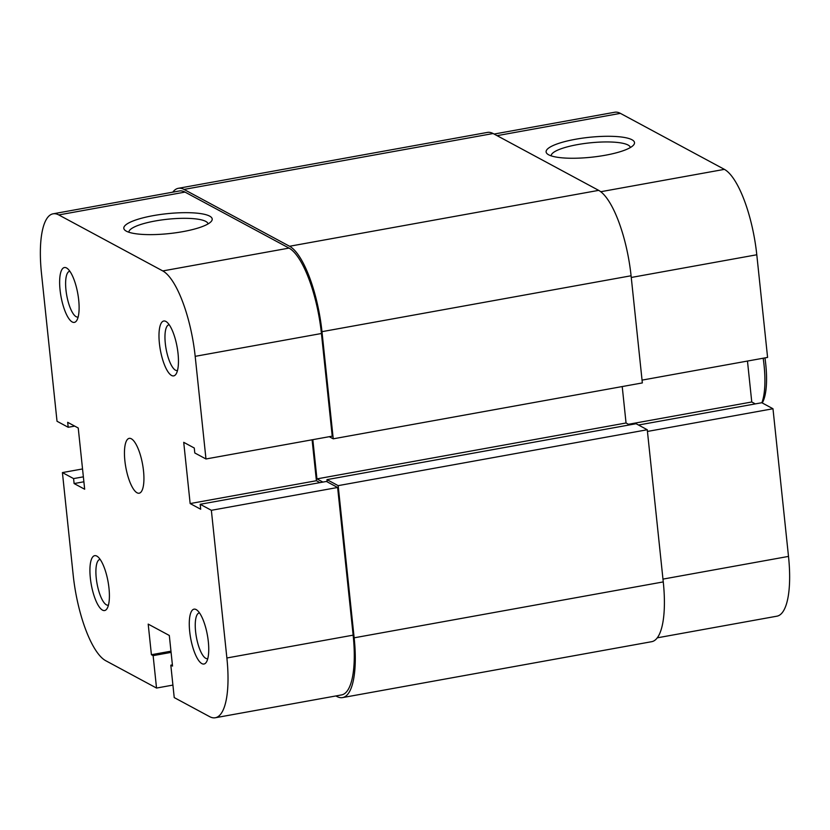 <?xml version="1.0" encoding="UTF-8"?>
<svg xmlns="http://www.w3.org/2000/svg" width="830" height="830" viewBox="0 0 830 830"><rect width="100%" height="100%" fill="white"/><g stroke="black" fill="none" stroke-linecap="round" stroke-linejoin="round"><path stroke-width="1.25" d="M172.765 192.166A74.337 22.701 79.7 0 1 178.346 188.306A74.337 22.701 79.7 0 1 184.011 189.427L289.566 246.261A74.337 22.701 79.7 0 1 321.978 331.668L333.235 438.821L329.271 436.684M178.346 188.306L487.459 132.406A74.337 22.701 79.7 0 1 493.113 133.526L598.669 190.361A74.337 22.701 79.7 0 1 631.08 275.768L642.347 382.921L333.235 438.821M629.597 424.898L626.048 422.989L316.946 478.889L312.827 439.661M626.048 422.989L622.22 386.552M322.901 482.095L316.946 478.889M326.979 479.626L338.163 485.643L647.265 429.743L636.091 423.725L326.979 479.626L327.217 481.877M338.163 485.643L354.151 637.814A74.337 22.701 79.7 0 1 342.541 697.594A74.337 22.701 79.7 0 1 336.887 696.474L335.901 695.945M647.265 429.743L663.263 581.913A74.337 22.701 79.7 0 1 651.654 641.694L342.541 697.594M78.694 299.983A27.878 8.518 79.7 0 1 76.765 320.463A27.878 8.518 79.7 0 1 67.375 316.22A27.878 8.518 79.7 0 1 60.061 289.961A27.878 8.518 79.7 0 1 67.365 268.505A27.878 8.518 79.7 0 1 78.694 299.983M69.886 271.286A23.23 7.097 -100.3 0 0 69.596 271.327A23.23 7.097 -100.3 0 0 65.964 290.002A23.23 7.097 -100.3 0 0 77.864 317.039A23.23 7.097 -100.3 0 0 78.144 316.977M178.035 353.476A27.878 8.518 79.7 0 1 176.116 373.957A27.878 8.518 79.7 0 1 166.726 369.713A27.878 8.518 79.7 0 1 159.412 343.444A27.878 8.518 79.7 0 1 166.716 321.988A27.878 8.518 79.7 0 1 178.035 353.476M169.237 324.779A23.23 7.097 -100.3 0 0 168.947 324.81A23.23 7.097 -100.3 0 0 165.315 343.495A23.23 7.097 -100.3 0 0 177.215 370.533A23.23 7.097 -100.3 0 0 177.496 370.46M108.979 588.117A27.878 8.518 79.7 0 1 107.049 608.608A27.878 8.518 79.7 0 1 97.66 604.365A27.878 8.518 79.7 0 1 90.346 578.095A27.878 8.518 79.7 0 1 97.65 556.639A27.878 8.518 79.7 0 1 108.979 588.117M100.171 559.43A23.23 7.097 -100.3 0 0 99.88 559.462A23.23 7.097 -100.3 0 0 96.249 578.137A23.23 7.097 -100.3 0 0 108.149 605.184A23.23 7.097 -100.3 0 0 108.429 605.112M208.32 641.611A27.878 8.518 79.7 0 1 206.4 662.091A27.878 8.518 79.7 0 1 197.011 657.848A27.878 8.518 79.7 0 1 189.697 631.578A27.878 8.518 79.7 0 1 197.001 610.133A27.878 8.518 79.7 0 1 208.32 641.611M199.522 612.913A23.23 7.097 -100.3 0 0 199.231 612.955A23.23 7.097 -100.3 0 0 195.6 631.63A23.23 7.097 -100.3 0 0 207.5 658.667A23.23 7.097 -100.3 0 0 207.78 658.595M182.859 231.643A44.447 10.012 174 0 1 125.247 230.47A44.447 10.012 174 0 1 153.156 215.655A44.447 10.012 174 0 1 197.125 213.175A44.447 10.012 174 0 1 211.256 221.423A44.447 10.012 174 0 1 182.859 231.643M208.05 223.913A39.799 8.964 -6 0 0 155.189 220.988A39.799 8.964 -6 0 0 128.899 232.234M124.874 460.764A27.878 8.518 -100.3 0 0 139.15 493.217A27.878 8.518 -100.3 0 0 143.507 470.797A27.878 8.518 -100.3 0 0 129.231 438.354A27.878 8.518 -100.3 0 0 124.874 460.764M226.881 657.983L211.36 510.305L337.623 487.48L353.144 635.147A74.337 22.701 79.7 0 1 341.535 694.928L215.281 717.753A74.337 22.701 -100.3 0 0 226.881 657.983L353.144 635.147M172.91 685.092L156.528 688.049L105.607 660.639A74.337 22.701 -100.3 0 1 73.206 575.232L62.416 472.581L73.59 478.599L74.109 483.558L84.67 489.233L78.238 428.01L67.676 422.325L68.195 427.274L57.021 421.256L41.5 273.589A74.337 22.701 -100.3 0 1 53.11 213.808L179.363 190.973A74.337 22.701 79.7 0 1 185.017 192.093L289.027 248.097A74.337 22.701 79.7 0 1 321.438 333.504L332.228 436.155L205.975 458.98L194.791 452.962L194.272 448.013L183.721 442.328L190.153 503.561L200.704 509.247L200.186 504.287L211.36 510.305M312.101 439.786L316.406 480.726L319.944 482.635M200.186 504.287L326.439 481.452L337.623 487.48M215.281 717.753A74.337 22.701 -100.3 0 1 209.617 716.643L174.227 697.584L170.814 665.162L172.526 666.085L169.31 635.469L148.197 624.108L151.413 654.714L153.125 655.638L156.528 688.049M205.975 458.98L195.185 356.34A74.337 22.701 -100.3 0 0 162.773 270.933L58.764 214.929A74.337 22.701 -100.3 0 0 53.11 213.808M62.416 472.581L82.533 468.95M170.959 651.187L151.413 654.714M171.084 652.39L153.125 655.638M172.401 664.882L170.814 665.162M74.69 426.101L68.195 427.274M83.882 481.784L74.109 483.558M83.363 476.835L73.59 478.599M316.406 480.726L190.153 503.561M575.46 139.274A44.447 10.012 174 0 1 619.429 136.794A44.447 10.012 174 0 1 633.56 145.053A44.447 10.012 174 0 1 605.153 155.272A44.447 10.012 174 0 1 547.541 154.09A44.447 10.012 174 0 1 575.46 139.274M630.354 147.543A39.799 8.964 -6 0 0 577.483 144.617A39.799 8.964 -6 0 0 551.193 155.864M662.963 579.112L788.5 556.411L772.979 408.744L647.442 431.444M494.099 134.055L614.719 112.247A74.337 22.701 79.7 0 1 620.384 113.357L724.393 169.362A74.337 22.701 79.7 0 1 756.794 254.769L631.257 277.469M642.047 380.119L767.584 357.419L756.794 254.769M755.31 403.899L751.762 401.99L747.467 361.05M772.979 408.744L761.805 402.726L638.498 425.022M788.5 556.411A74.337 22.701 79.7 0 1 776.89 616.192L657.236 637.834M628.466 424.286L751.762 401.99M761.878 402.768A55.755 17.025 -100.3 0 0 763.175 358.218M764.949 357.896A52.964 16.175 79.7 0 1 762.241 402.955M598.669 190.361L289.566 246.261M493.113 133.526L184.011 189.427M631.08 275.768L321.978 331.668M663.263 581.913L354.151 637.814M321.438 333.504L195.185 356.34M162.773 270.933L289.027 248.097M185.017 192.093L58.764 214.929M620.384 113.357L497.077 135.663M600.764 191.72L724.393 169.362"/></g></svg>
